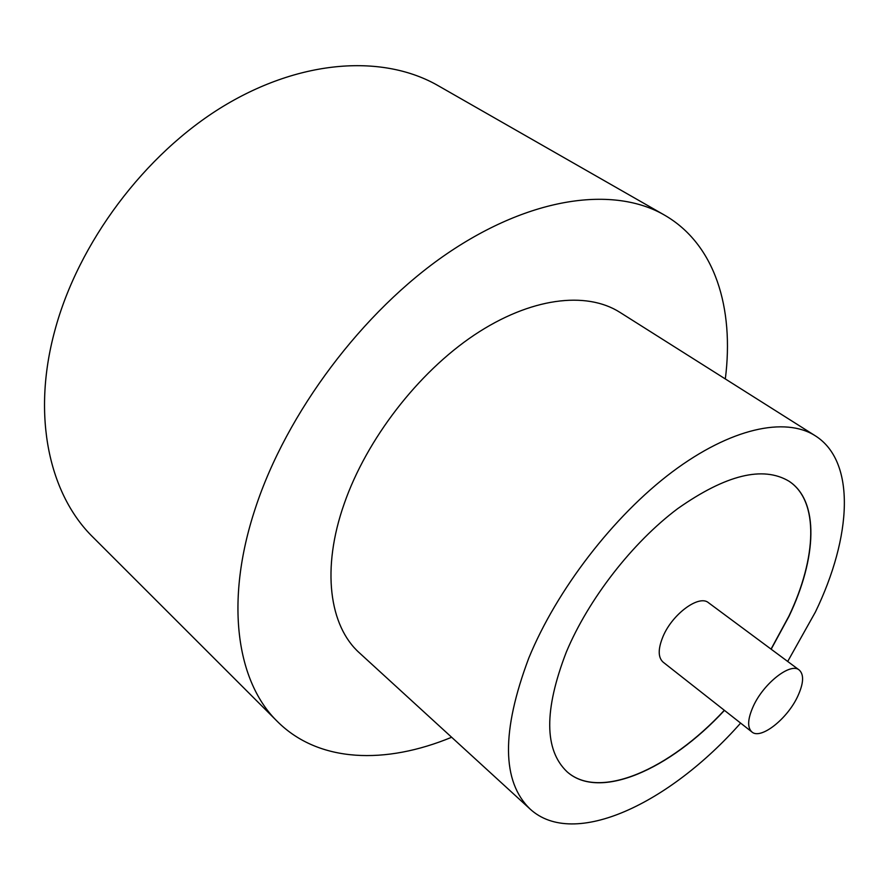 <?xml version="1.0" encoding="UTF-8"?>
<svg xmlns="http://www.w3.org/2000/svg" width="889" height="889" viewBox="0 0 889 889"><rect width="100%" height="100%" fill="white"/><g stroke="black" fill="none" stroke-linecap="round" stroke-linejoin="round"><path stroke-width="1.33" d="M753.305 706.244C747.627 718.968 747.16 727.535 751.894 731.958C760.662 739.959 787.276 719.012 797.7 696.376C803.667 683.385 804.167 674.595 799.211 670.006C790.654 662.194 763.651 683.241 753.305 706.244M799.211 670.006L708.489 602.72C699.143 594.385 672.428 613.932 663.072 636.391C657.927 648.826 657.938 657.416 663.105 662.138L751.894 731.958M787.698 661.472L815.391 612.054C851.851 536.756 856.174 461.48 815.224 435.754L619.833 312.295C586.173 290.892 530.455 297.504 474.204 335.075C418.052 372.68 366.701 439.21 344.31 503.441C321.173 568.849 329.33 626.2 359.578 653.026L530.111 809.057C573.916 849.362 669.739 803.412 740.626 723.09M815.224 435.754C785.198 416.608 730.647 428.098 672.062 472.048C613.577 516.009 556.703 589.829 528.788 658.082C501.296 731.28 501.729 781.609 530.111 809.057M725.324 378.947C734.303 308.161 715.189 244.197 664.372 215.038C613.966 185.89 531.111 196.325 446.867 253.787C362.79 311.217 286.525 412.707 255.276 508.497C224.239 602.164 236.841 682.163 277.479 721.59C318.973 762.94 385.715 764.551 451.645 737.259M664.372 215.038L438.077 85.633C383.904 54.429 301.715 58.707 223.15 106.358C144.751 154.03 78.165 242.897 54.751 330.886C31.437 416.863 49.573 494.817 93.089 537.312L277.479 721.59M771.163 649.214L789.021 616.288C816.913 557.903 819.425 501.007 789.021 481.227C762.951 465.669 725.891 474.782 677.829 508.541C632.557 542.401 588.496 599.075 566.326 652.059C543.935 710.111 544.19 750.027 567.082 771.796C599.43 800.789 669.639 769.663 724.446 710.378M771.041 649.114L788.887 616.188C816.758 557.859 819.28 501.007 788.943 481.182M567.015 771.741C599.397 800.645 669.55 769.518 724.324 710.278"/></g></svg>
